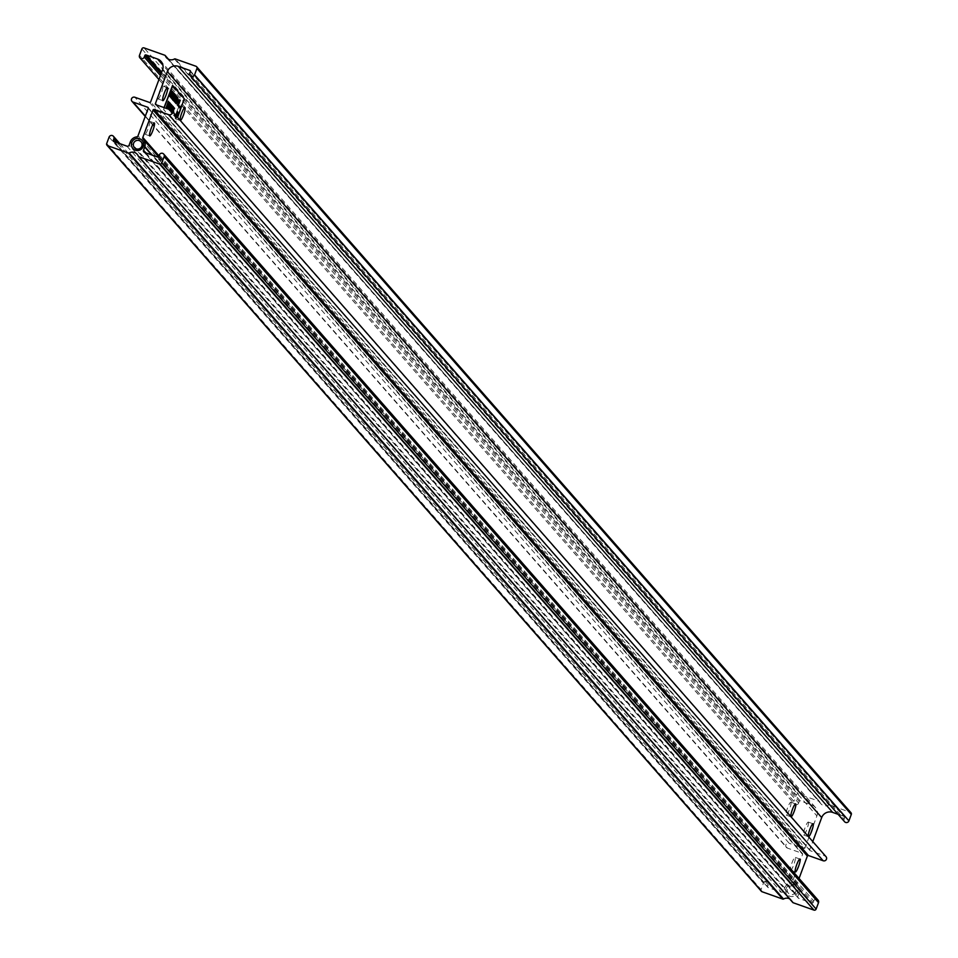 <?xml version="1.0" encoding="UTF-8"?>
<svg xmlns="http://www.w3.org/2000/svg" width="958" height="958" viewBox="0 0 958 958"><rect width="100%" height="100%" fill="white"/><g stroke="black" fill="none" stroke-linecap="round" stroke-linejoin="round"><path stroke-width="0.72" stroke-dasharray="4.79 3.59" d="M790.47 870.247A6.874 1.162 109.5 0 0 790.566 870.307A6.874 1.162 109.5 0 0 793.847 864.523A6.874 1.162 109.5 0 0 795.248 857.422A6.874 1.162 109.5 0 0 795.152 857.35A6.874 1.162 109.5 0 0 791.871 863.146A6.874 1.162 109.5 0 0 790.47 870.247M790.913 802.253A6.874 1.162 -70.5 0 1 789.512 809.354A6.874 1.162 -70.5 0 1 786.243 815.138A6.874 1.162 -70.5 0 1 786.147 815.078A6.874 1.162 -70.5 0 1 787.548 807.965A6.874 1.162 -70.5 0 1 790.817 802.181A6.874 1.162 -70.5 0 1 790.913 802.253M808.36 822.144A6.874 1.162 -70.5 0 1 806.959 829.245A6.874 1.162 -70.5 0 1 803.69 835.041A6.874 1.162 -70.5 0 1 803.594 834.969A6.874 1.162 -70.5 0 1 804.995 827.868A6.874 1.162 -70.5 0 1 808.277 822.072A6.874 1.162 -70.5 0 1 808.36 822.144M786.159 888.473A6.143 6.023 -41.3 0 0 789.739 896.233A6.143 6.023 -41.3 0 0 797.571 892.521A6.143 6.023 -41.3 0 0 794.002 884.761A6.143 6.023 -41.3 0 0 786.159 888.473M795.763 891.706A4.419 4.347 138.7 0 1 788.326 893.167A4.419 4.347 138.7 0 1 787.536 888.796A4.419 4.347 138.7 0 1 794.972 887.336A4.419 4.347 138.7 0 1 795.763 891.706M149.616 121.331A6.874 1.162 -70.5 0 1 148.215 128.444A6.874 1.162 -70.5 0 1 144.933 134.228A6.874 1.162 -70.5 0 1 144.85 134.168A6.874 1.162 -70.5 0 1 146.251 127.055A6.874 1.162 -70.5 0 1 149.52 121.271A6.874 1.162 -70.5 0 1 149.616 121.331M175.41 118.78A6.874 1.162 109.5 0 0 175.506 118.852A6.874 1.162 109.5 0 0 178.787 113.056A6.874 1.162 109.5 0 0 180.188 105.955A6.874 1.162 109.5 0 0 180.092 105.883A6.874 1.162 109.5 0 0 176.811 111.679A6.874 1.162 109.5 0 0 175.41 118.78M157.962 98.89A6.874 1.162 109.5 0 0 158.058 98.949A6.874 1.162 109.5 0 0 161.339 93.165A6.874 1.162 109.5 0 0 162.74 86.064A6.874 1.162 109.5 0 0 162.644 85.992A6.874 1.162 109.5 0 0 159.363 91.776A6.874 1.162 109.5 0 0 157.962 98.89M176.164 114.517L175.027 116.924L175.625 115.152M177.314 111.415L176.188 115.427M177.948 112.146L176.344 115.978M176.667 115.044L175.386 117.331L175.901 115.463M174.739 116.696L175.086 115.762L174.739 116.696M175.242 115.822L174.895 116.756L175.086 115.762M174.452 116.373L174.799 115.439M173.877 115.714L174.224 114.78M173.59 115.391L174.105 114.517L173.757 115.451M173.757 112.002L173.841 112.912M173.111 110.853L172.548 111.643M173.805 108.242L173.626 110.481M174.452 108.278L173.003 112.17M173.614 108.146L172.189 111.236M173.47 107.152L173.661 108.194M173.063 106.494L172.787 108.326M172.919 107.092L171.638 109.02L171.099 111.835L172.045 110.457M172.009 109.583L170.883 112.409L171.147 110.182M172.332 109.954L171.099 112.505L170.943 110.96M171.195 107.859L170.201 109.763M172.033 105.392L171.183 109.128M172.38 105.907L170.716 109.954M170.416 107.775L169.638 110.769L169.482 109.511M171.29 104.673L171.506 105.739M171.266 105.464L170.644 108.038M170.799 104.111L168.871 109.296M170.021 103.213L168.093 109.02M169.758 102.913L167.734 108.601M169.255 102.35L167.53 108.374M167.782 106.098L166.884 107.631M180.619 107.607L180.272 108.541M180.044 106.949L179.697 107.883M179.469 106.29L179.122 107.224M178.883 105.631L178.535 106.566M180.116 100.075L177.996 105.847M177.134 96.878L177.35 97.944M177.122 97.668L176.5 100.243M176.26 99.979L175.482 102.973M176.523 96.183L174.643 102.027M174.643 98.327L173.506 100.722M175.793 95.213L174.667 99.225M176.428 95.944L174.284 101.62M175.146 98.842L173.865 101.141M174.871 94.291L173.374 99.824M175.29 94.77L172.991 100.339M173.422 95.944L172.069 99.093M174.26 93.477L173.41 97.213M174.607 93.992L172.596 99.68M173.278 92.471L173.47 93.513M173.422 93.465L171.422 98.363M172.727 91.836L171.123 98.015M171.554 95.74L170.704 97.536M171.29 90.208L171.207 92.255L169.279 95.908M164.189 107.643L163.77 109.607L175.35 122.804L177.625 117.439M172.224 91.273L170.5 97.297M170.752 95.034L169.853 96.554M177.709 97.524L176.104 103.692M176.535 101.428L175.685 103.213M177.398 101.68L177.481 102.59M179.206 99.225L179.386 100.267M179.35 100.219L177.35 105.105M168.309 101.261L166.704 107.44M167.135 105.164L166.285 106.961M156.561 104.937L809.761 849.65L812.767 841.567M164.034 107.583L163.614 109.547L175.17 122.732L175.985 121.379L184.116 98.674L172.56 85.502M162.549 69.862L816.899 815.893L804.971 847.962L150.622 101.931M148.239 108.35L802.588 854.38L792.386 881.791L138.036 135.761M159.004 155.903L797.176 883.492L799.056 878.438M136.635 136.886L790.985 882.917A7.736 7.592 -41.3 0 0 784.686 887.958L783.488 891.168L129.138 145.137M790.985 882.917A1.712 1.688 -41.3 0 0 792.386 881.791M802.588 854.38A0.862 0.838 -41.3 0 0 802.085 853.291L148.274 107.871M145.353 116.098L787.404 848.093L802.085 853.291M787.404 848.093A2.575 2.527 138.7 0 1 785.895 844.836A2.575 2.527 138.7 0 1 789.188 843.28L134.838 97.249M149.52 102.446L803.882 848.477L789.188 843.28M803.882 848.477A0.862 0.838 -41.3 0 0 804.971 847.962M816.899 815.893A8.586 8.43 -41.3 0 0 811.905 805.055L162.908 65.132M161.519 72.64L800.325 800.96L811.905 805.055M800.325 800.96A0.862 0.838 -41.3 0 0 799.223 801.475L161.052 73.886M160.453 75.49L798.637 803.079L799.223 801.475M798.637 803.079A2.575 2.527 138.7 0 1 794.302 803.93A2.575 2.527 138.7 0 1 793.847 801.379L139.485 55.348M141.88 48.942L796.23 794.972L793.847 801.379M796.23 794.972A1.712 1.688 138.7 0 1 798.421 793.931L144.071 47.9M164.836 55.253L819.186 801.283L798.421 793.931M819.186 801.283A0.862 0.838 138.7 0 1 819.689 801.774A6.443 6.323 -41.3 0 0 828.826 805.007A0.862 0.838 138.7 0 1 829.532 804.936L175.182 58.905M195.959 66.258L850.309 812.288L829.532 804.936M844.585 821.725A2.575 2.527 138.7 0 1 844.13 819.174L189.78 73.143M190.379 71.539L844.728 817.569L844.13 819.174M844.728 817.569A0.862 0.838 -41.3 0 0 844.226 816.491L190.414 71.072M838.094 814.324L844.226 816.491M809.761 849.65A0.862 0.838 -41.3 0 0 810.264 850.74L155.914 104.709M170.596 109.907L824.958 855.937L810.264 850.74M824.958 855.937A2.575 2.527 138.7 0 1 826 856.644M797.176 883.492A1.712 1.688 -41.3 0 0 797.523 885.228L158.609 156.801L797.679 885.396A7.736 7.592 -41.3 0 0 797.523 885.228M145.808 152.849L797.858 896.245L799.044 893.036A7.736 7.592 -41.3 0 0 797.679 885.396M797.858 896.245A1.712 1.688 -41.3 0 0 798.852 898.412L144.502 152.382M157.675 157.04L812.025 903.071L798.852 898.412M812.025 903.071A0.862 0.838 -41.3 0 0 813.126 902.556L158.777 156.525M159.363 154.921L813.725 900.951L813.126 902.556M813.725 900.951A2.575 2.527 138.7 0 1 818.048 900.101M792.661 902.256A6.443 6.323 -41.3 0 0 789.548 898.796M760.975 890.521A1.712 1.688 138.7 0 1 761.047 889.575L106.697 143.544M109.08 137.126L763.43 883.156L761.047 889.575M763.43 883.156A2.575 2.527 138.7 0 1 767.765 882.306A2.575 2.527 138.7 0 1 768.22 884.857L117.331 142.766M114.421 141.736L767.621 886.461L768.22 884.857M767.621 886.461A0.862 0.838 -41.3 0 0 768.124 887.539L113.774 141.509M126.947 146.167L781.297 892.197L768.124 887.539M781.297 892.197A1.712 1.688 -41.3 0 0 783.488 891.168M171.278 91.01L170.74 92.962M171.53 93.393L171.159 94.662M172.703 92.639L172.177 94.591M176.476 96.938L175.757 98.686L176.523 96.962M175.925 98.746L176.332 97.956M175.661 99.488L174.979 101.464M177.685 98.315L177.158 100.267M179.05 102.734L178.392 103.632M168.285 102.063L167.758 104.015M168.56 104.47L168.189 105.739M169.303 109.452L169.231 110.194L168.716 109.727M169.734 109.595L169.794 110.829L169.207 110.278M169.362 110.338L169.65 109.571M170.452 109.859L169.841 111.008M170.5 111.631L170.871 110.026M171.075 110.134L170.512 111.655M169.925 110.984L170.356 109.823M171.111 111.02L171.302 110.29M171.386 110.362L171.302 111.918L172.212 110.505M172.38 111.463L171.554 112.96M171.71 113.02L172.32 111.379M172.739 111.858L171.901 113.355M172.069 113.415L172.668 111.787M173.194 112.385L172.368 113.882M172.524 113.942L173.135 112.314M174.38 114.84L174.033 115.774M174.967 115.499L174.619 116.433M175.817 115.379L175.027 116.924M176.272 115.894L175.374 117.319M175.53 117.379L176.032 115.619M176.547 116.205L175.745 117.738M175.901 117.786L176.476 116.122M176.104 115.702L175.757 116.325M175.122 116.9L175.757 115.295M819.689 801.774L168.309 59.133M174.476 58.977L828.826 805.007M799.044 893.036L151.615 154.909M784.686 887.958L130.324 141.928M795.356 872.008L790.566 870.307M786.243 815.138L791.021 816.839M803.69 835.041L808.48 836.729M149.723 135.928L144.933 134.228M788.326 893.167L134.407 147.628M175.506 118.852L180.296 120.54M158.058 98.949L162.848 100.65M119.906 143.676L767.765 882.306M158.944 79.562L794.302 803.93M145.233 116.433L786.362 847.387M844.573 816.731L190.223 70.7M767.777 887.3L113.427 141.269M802.433 853.53L148.083 107.5M809.917 850.5L155.567 104.47M166.512 57.72L820.862 803.75M137.138 154.25L791.488 900.28M168.452 59.204L819.533 801.511M162.644 85.992L167.434 87.693M180.092 105.883L184.882 107.583M794.972 887.336L141.054 141.796M798.158 897.945L143.808 151.915M797.487 885.192L143.137 139.161M154.31 122.959L149.52 121.271M815.378 807.402L161.028 61.372M808.277 822.072L813.067 823.772M790.817 802.181L795.607 803.882M799.942 859.051L795.152 857.35"/><path stroke-width="1.44" d="M800.038 859.11A6.874 1.162 -70.5 0 1 798.637 866.224A6.874 1.162 -70.5 0 1 795.356 872.008A6.874 1.162 -70.5 0 1 795.26 871.936A6.874 1.162 -70.5 0 1 796.661 864.835A6.874 1.162 -70.5 0 1 799.942 859.051A6.874 1.162 -70.5 0 1 800.038 859.11M791.092 816.851A6.874 1.162 109.5 0 0 794.362 810.875A6.874 1.162 109.5 0 0 795.703 803.942A6.874 1.162 109.5 0 0 795.607 803.882A6.874 1.162 109.5 0 0 792.517 809.187A6.874 1.162 109.5 0 0 790.829 816.551M808.54 836.741A6.874 1.162 109.5 0 0 811.821 830.766A6.874 1.162 109.5 0 0 813.15 823.832A6.874 1.162 109.5 0 0 813.067 823.772A6.874 1.162 109.5 0 0 809.965 829.077A6.874 1.162 109.5 0 0 808.277 836.442M143.221 146.49A6.143 6.023 138.7 0 1 135.377 150.202A6.143 6.023 138.7 0 1 131.809 142.443A6.143 6.023 138.7 0 1 139.64 138.73A6.143 6.023 138.7 0 1 143.221 146.49M133.617 143.257A4.419 4.347 -41.3 0 0 134.407 147.628A4.419 4.347 -41.3 0 0 141.844 146.167A4.419 4.347 -41.3 0 0 141.054 141.796A4.419 4.347 -41.3 0 0 133.617 143.257M149.64 135.856A6.874 1.162 109.5 0 0 149.723 135.928A6.874 1.162 109.5 0 0 153.005 130.132A6.874 1.162 109.5 0 0 154.406 123.031A6.874 1.162 109.5 0 0 154.31 122.959A6.874 1.162 109.5 0 0 151.041 128.755A6.874 1.162 109.5 0 0 149.64 135.856M180.104 120.253A6.874 1.162 -70.5 0 1 181.781 112.888A6.874 1.162 -70.5 0 1 184.882 107.583A6.874 1.162 -70.5 0 1 184.978 107.643A6.874 1.162 -70.5 0 1 183.637 114.577A6.874 1.162 -70.5 0 1 180.355 120.552M167.53 87.753A6.874 1.162 -70.5 0 1 166.129 94.854A6.874 1.162 -70.5 0 1 162.848 100.65A6.874 1.162 -70.5 0 1 162.752 100.578A6.874 1.162 -70.5 0 1 164.153 93.477A6.874 1.162 -70.5 0 1 167.434 87.693A6.874 1.162 -70.5 0 1 167.53 87.753M175.625 115.152L177.302 111.403L176.104 115.702M176.188 115.427L177.948 112.134L176.547 116.205M176.344 115.978L176.667 115.044M175.901 115.463L176.164 114.517M173.841 112.912L173.757 112.002L173.841 112.912M172.548 111.643L173.614 108.146M173.626 110.481L173.194 112.385M173.003 112.17L173.111 110.853M172.189 111.236L173.47 107.152L174.033 107.667L172.38 111.463M170.943 110.96L173.015 106.458L173.159 108.038L172.847 107.057M171.877 110.877L172.009 109.583L172.488 110.014L172.057 111.092M170.201 109.763L172.021 105.368L170.967 110.074M171.183 109.128L172.608 106.039L171.075 110.134M170.716 109.954L171.195 107.859M169.482 109.511L171.266 105.464M171.662 105.787L170.416 107.775M168.871 109.296L170.799 104.111L169.303 109.452M168.093 109.02L170.021 103.213L168.5 109.164M167.734 108.601L169.758 102.913L167.734 108.601M167.039 107.691L169.422 102.41L167.686 108.434L167.818 106.027L166.836 107.476M166.896 107.344L169.41 102.398M167.686 108.434L167.782 106.098M180.667 108.206L180.619 107.607M179.697 107.883L180.188 106.997M179.122 107.224L179.625 106.35M178.535 106.566L179.05 105.691M178.152 105.895L178.044 104.063L180.296 100.147L178.152 105.895L180.284 100.123M177.517 97.991L175.482 102.973L177.122 97.668M174.727 102.063L176.691 96.243M176.416 95.932L174.44 101.668L175.805 97.477L174.009 101.177L175.242 96.818L173.434 100.65L175.625 95.141L174.392 100.183L176.416 95.932L174.667 99.225M174.44 101.668L175.146 98.842M174.009 101.177L174.643 98.327M173.182 98.878L174.871 94.291L173.362 99.812L175.53 94.914L174.26 98.303L173.147 100.398L173.182 98.878L175.039 94.351M173.194 99.764L173.709 98.997M173.35 98.937L172.991 100.339M174.775 94.052L172.751 99.74L173.877 94.746L172.009 99.009L174.093 93.405L173.123 98.47L174.775 94.052L173.41 97.213M172.572 99.668L173.422 95.944M173.434 92.531L171.59 98.411L173.123 92.914M170.859 97.584L172.727 91.836L172.799 93.944L171.278 98.063L171.829 94.998L170.799 97.512L172.883 91.896M171.278 98.063L171.554 95.74M169.434 95.956L171.458 90.268M177.625 117.439L184.271 98.734L172.691 85.537L164.189 107.643M170.009 96.614L172.392 91.345L170.656 97.357L171.135 95.345L169.937 96.53L172.38 91.333M170.656 97.357L170.752 95.034M175.841 103.272L177.709 97.524L177.781 99.62L176.26 103.751L176.811 100.674L175.781 103.189L177.865 97.572M176.26 103.751L176.535 101.428M177.481 102.59L177.398 101.68L177.481 102.59M179.553 100.315L177.35 105.105L179.35 100.219M166.441 107.009L168.309 101.261L168.38 103.368L166.872 107.488L167.411 104.422L166.381 106.937L168.464 101.32M166.872 107.488L167.135 105.164M812.767 841.567L821.689 817.581L167.339 71.563A8.586 8.43 138.7 0 1 178.296 66.365L189.876 70.461A0.862 0.838 138.7 0 1 190.379 71.539L189.78 73.143A2.575 2.527 -41.3 0 0 191.277 76.4A2.575 2.527 -41.3 0 0 194.57 74.844L196.953 68.425A1.712 1.688 -41.3 0 0 195.959 66.258L175.182 58.905A0.862 0.838 -41.3 0 0 174.476 58.977A6.443 6.323 -41.3 0 1 165.339 55.744A0.862 0.838 -41.3 0 0 164.836 55.253L144.071 47.9A1.712 1.688 -41.3 0 0 141.88 48.942L139.485 55.348A2.575 2.527 -41.3 0 0 140.994 58.606A2.575 2.527 -41.3 0 0 144.275 57.049L144.874 55.444A0.862 0.838 138.7 0 1 145.975 54.929L157.543 59.025A8.586 8.43 138.7 0 1 162.549 69.862L150.622 101.931A0.862 0.838 138.7 0 1 149.52 102.446L134.838 97.249A2.575 2.527 -41.3 0 0 132 101.356A2.575 2.527 -41.3 0 0 133.042 102.063L147.736 107.26A0.862 0.838 138.7 0 1 148.239 108.35L138.036 135.761A1.712 1.688 138.7 0 1 136.635 136.886A7.736 7.592 -41.3 0 0 130.324 141.928L129.138 145.137A1.712 1.688 138.7 0 1 126.947 146.167L113.774 141.509A0.862 0.838 138.7 0 1 113.272 140.431L113.87 138.826A2.575 2.527 -41.3 0 0 112.361 135.569A2.575 2.527 -41.3 0 0 109.08 137.126L106.697 143.544A1.712 1.688 -41.3 0 0 107.691 145.712L128.468 153.064A0.862 0.838 -41.3 0 0 129.174 152.993L783.524 899.023A0.862 0.838 138.7 0 1 782.818 899.095L128.468 153.064M129.174 152.993A6.443 6.323 -41.3 0 1 138.311 156.226A0.862 0.838 -41.3 0 0 138.814 156.717L159.579 164.069A1.712 1.688 -41.3 0 0 161.77 163.028L164.153 156.621A2.575 2.527 -41.3 0 0 162.656 153.364A2.575 2.527 -41.3 0 0 159.363 154.921L158.777 156.525A0.862 0.838 138.7 0 1 157.675 157.04L144.502 152.382A1.712 1.688 138.7 0 1 143.508 150.214L144.694 147.005A7.736 7.592 -41.3 0 0 143.173 139.197A1.712 1.688 138.7 0 1 142.826 137.461L153.029 110.038A0.862 0.838 138.7 0 1 154.118 109.523L168.812 114.721A2.575 2.527 -41.3 0 0 171.638 110.613A2.575 2.527 -41.3 0 0 170.596 109.907L155.914 104.709A0.862 0.838 138.7 0 1 155.412 103.62L167.339 71.563M172.536 85.478L164.034 107.583M799.056 878.438L807.378 856.069L153.029 110.038M850.309 812.288A1.712 1.688 138.7 0 1 851.303 814.456L196.953 68.425M194.57 74.844L848.92 820.874L851.303 814.456M848.92 820.874A2.575 2.527 138.7 0 1 844.585 821.725L190.235 75.694M178.296 66.365L832.658 812.396L838.094 814.324M832.658 812.396A8.586 8.43 -41.3 0 0 821.689 817.581M171.638 110.613L826 856.644A2.575 2.527 138.7 0 1 823.161 860.751L168.812 114.721M154.118 109.523L808.48 855.554L823.161 860.751M808.48 855.554A0.862 0.838 -41.3 0 0 807.378 856.069M163.698 154.07L818.048 900.101A2.575 2.527 138.7 0 1 818.515 902.652L164.153 156.621M161.77 163.028L816.12 909.058L818.515 902.652M816.12 909.058A1.712 1.688 138.7 0 1 813.929 910.1L159.579 164.069M138.814 156.717L793.164 902.747L813.929 910.1M793.164 902.747A0.862 0.838 138.7 0 1 792.661 902.256L138.706 156.669M789.548 898.796A6.443 6.323 -41.3 0 0 783.524 899.023M107.691 145.712L762.041 891.742L782.818 899.095M762.041 891.742A1.712 1.688 138.7 0 1 760.975 890.521M171.302 90.926L170.74 92.962L171.302 90.926M170.74 92.962L171.446 91.082M170.584 92.902L171.135 92.172M171.985 92.423L171.314 94.722L171.985 92.423M171.183 94.579L171.53 93.393M172.739 92.555L172.177 94.591L172.739 92.555M172.177 94.591L172.703 92.639M172.021 94.531L172.572 93.812M171.59 98.411L173.23 93.237M174.248 93.465L172.165 99.069M173.362 99.812L175.458 94.83M175.781 95.201L173.59 100.698M176.547 96.89L175.925 98.746L176.547 96.89M175.925 98.746L176.476 96.938M175.661 99.261L174.883 101.356L175.709 99.321M174.979 101.464L175.542 99.261M175.757 98.686L176.332 97.956M174.823 101.404L175.422 100.638M175.206 102.542L177.29 96.926M177.721 98.231L177.158 100.267L177.721 98.231M177.158 100.267L177.865 98.399M177.002 100.207L177.553 99.488M177.505 105.164L179.158 99.991M178.559 103.692L179.685 101.512L178.559 103.692M178.655 103.811L179.05 102.734M168.321 101.979L167.758 104.015L168.321 101.979M167.758 104.015L168.464 102.135M167.602 103.955L168.153 103.236M169.015 103.5L168.345 105.799L169.015 103.5M168.213 105.643L168.56 104.47M167.83 108.589L169.913 102.973M168.093 108.889L170.177 103.272M169.027 109.356L170.955 104.171M169.65 109.571L171.446 104.721M170.811 108.098L169.734 109.595M170.871 110.026L171.638 106.661L170.452 109.859M171.003 110.086L172.536 105.967M172.021 105.368L170.356 109.823M171.111 111.02L171.554 108.972M171.722 109.02L173.218 106.542M171.266 111.894L171.793 110.17M172.943 108.374L172.967 107.092L171.386 110.362M172.32 111.379L173.422 107.919M172.668 111.787L173.997 107.751M173.135 112.314L173.147 110.757L172.739 111.858M174.152 107.799L173.362 110.182L174.607 108.326M176.032 115.619L176.763 113.008L175.817 115.379M176.476 116.122L177.326 113.667L176.272 115.894M177.948 112.134L176.188 115.798M177.302 111.403L175.757 115.295M155.412 103.62L156.561 104.937M142.826 137.461L159.004 155.903M161.052 73.886L144.874 55.444M144.275 57.049L160.453 75.49M162.908 65.132L157.543 59.025M145.975 54.929L161.519 72.64M148.274 107.871L147.736 107.26M133.042 102.063L145.353 116.098M113.272 140.431L114.421 141.736M117.331 142.766L113.87 138.826M190.414 71.072L189.876 70.461M168.309 59.133L165.339 55.744M143.329 139.365L158.609 156.801L143.472 139.545M151.615 154.909L144.694 147.005M143.508 150.214L145.808 152.849M113.415 136.275L119.906 143.676M139.952 57.899L158.944 79.562M132 101.356L145.233 116.433M106.997 145.245L761.347 891.263M196.653 66.737L851.003 812.755M138.467 156.489L792.817 902.52M165.183 55.48L168.452 59.204"/></g></svg>
